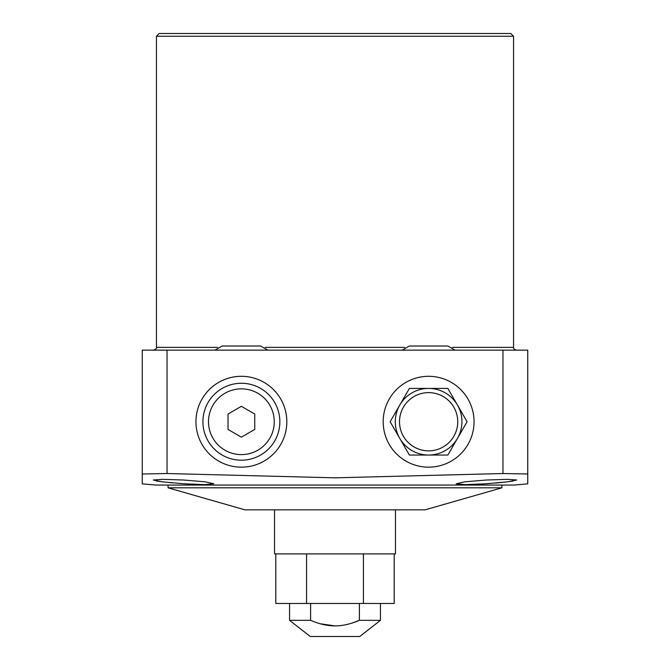 <?xml version="1.0" encoding="UTF-8"?>
<svg xmlns="http://www.w3.org/2000/svg" width="670" height="670" viewBox="0 0 670 670"><rect width="100%" height="100%" fill="white"/><g stroke="black" fill="none" stroke-linecap="round" stroke-linejoin="round"><path stroke-width="1" d="M142.258 474.008L142.258 350.142L527.742 350.142L527.742 483.857L513.974 485.063L156.026 485.063L142.258 483.857L142.258 474.008L167.039 473.522L335 477.836L502.961 473.522L527.742 474.008M513.563 36.255L510.808 33.5L159.192 33.5L156.437 36.255L513.563 36.255L513.563 347.387L452.451 347.387M486.437 480.022L465.03 481.797L456.153 483.748L465.03 484.636L486.437 483.748L507.852 481.797L516.729 480.022L507.852 479.335L486.437 480.022M512.86 481.094L504.208 482.216M503.095 482.333L495.473 483.053M483.38 483.949L479.159 484.192M476.119 484.343L470.382 484.552M467.032 484.619L460.081 484.519M460.005 484.519L457.2 484.226M502.961 350.142L502.961 473.522M167.039 350.142L167.039 473.522M241.384 376.305A45.434 45.434 0 0 0 195.95 421.732A45.434 45.434 0 0 0 241.384 467.166A45.434 45.434 0 0 0 286.819 421.732A45.434 45.434 0 0 0 241.384 376.305M428.616 376.305A45.434 45.434 0 0 0 383.181 421.732A45.434 45.434 0 0 0 428.616 467.166A45.434 45.434 0 0 0 474.05 421.732A45.434 45.434 0 0 0 428.616 376.305M213.847 483.748L204.978 481.797L183.563 480.022L162.14 479.335L153.271 480.022L162.132 481.797L183.563 483.748L204.987 484.636L213.847 483.748L205.07 484.636L183.856 483.774M172.676 482.894L169.049 482.551M163.991 482.015L156.11 480.918M274.533 509.845L274.533 553.897L395.467 553.897L395.467 509.845M306.575 553.897L306.575 603.461L275.805 603.461L275.805 553.897M363.425 553.897L363.425 603.461L306.575 603.461M394.195 553.897L394.195 603.461L363.425 603.461M310.604 603.461L310.604 620.336L289.566 620.336L289.566 603.461M359.396 603.461L359.396 620.336C350.695 624.055 342.563 625.906 335 625.889C327.354 625.889 319.222 624.038 310.604 620.336M352.236 623L359.396 620.336L380.434 620.336L380.434 603.461M320.394 623.787L335 625.889M345.519 624.783L348.643 624.046M380.434 620.336L359.757 636.5L310.243 636.5L289.566 620.336M501.914 487.819L425.09 509.845L244.91 509.845L168.086 487.819L501.914 487.819L501.914 485.063M447.853 455.047L467.082 421.732L457.468 405.074A33.316 33.316 0 0 1 428.616 455.047L447.853 455.047M457.468 405.074L447.853 388.424L428.616 388.424A33.316 33.316 0 0 1 457.468 405.074M428.616 388.424L409.387 388.424L390.149 421.732L409.387 455.047L428.616 455.047A33.316 33.316 0 0 1 399.764 405.074A33.316 33.316 0 0 1 428.616 388.424M241.384 437.158L254.742 429.445L254.742 414.018L241.384 406.313L228.026 414.018L228.026 429.445L241.384 437.158M241.384 454.612A32.872 32.872 0 0 1 208.504 421.732A32.872 32.872 0 0 1 241.384 388.86A32.872 32.872 0 0 1 274.256 421.732A32.872 32.872 0 0 1 241.384 454.612M241.384 460.198A38.466 38.466 0 0 1 202.918 421.732A38.466 38.466 0 0 1 241.384 383.265A38.466 38.466 0 0 1 279.851 421.732A38.466 38.466 0 0 1 241.384 460.198M404.781 347.387L265.22 347.387M217.549 347.387L156.437 347.387C156.906 348.233 155.984 349.154 153.69 350.142M428.616 450.851A29.12 29.12 0 0 0 457.736 421.732A29.12 29.12 0 0 0 428.616 392.62A29.12 29.12 0 0 0 399.504 421.732A29.12 29.12 0 0 0 428.616 450.851M156.437 36.255L156.437 347.387M513.563 347.387C513.094 348.233 514.016 349.154 516.31 350.142M168.086 487.819L168.086 485.063M267.807 350.142L260.655 346.013L222.113 346.013L214.961 350.142M402.193 350.142L409.345 346.013L447.887 346.013L455.039 350.142"/></g></svg>
